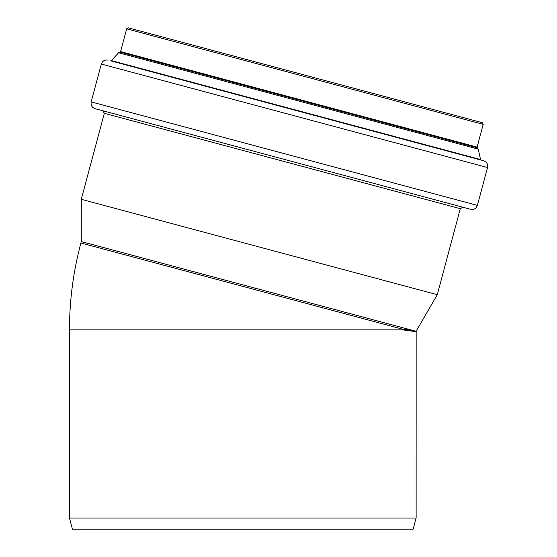 <?xml version="1.0" encoding="UTF-8"?>
<svg xmlns="http://www.w3.org/2000/svg" width="557" height="557" viewBox="0 0 557 557"><rect width="100%" height="100%" fill="white"/><g stroke="black" fill="none" stroke-linecap="round" stroke-linejoin="round"><path stroke-width="0.84" d="M416.121 518.073L413.148 529.15L72.438 529.15L69.472 518.073L416.121 518.073L416.149 331.248L437.259 294.695L81.28 199.309L104.326 113.315L102.857 110.766M402.572 329.187L80.904 242.998C73.294 271.447 69.486 300.397 69.472 329.848L402.488 329.848L402.572 329.187L413.51 330.607C417.019 331.471 417.026 331.471 413.51 330.607L81.28 241.585L81.28 199.309M402.488 329.848L416.121 331.673M475.246 120.792L135.33 29.716M480.559 159.546L478.219 149.116L477.091 147.104L483.184 124.357L482.209 122.658L477.767 121.468L128.375 27.85L126.676 28.832L120.577 51.578L118.599 52.755L111.351 60.616L110.662 60.817L481.06 160.061L480.559 159.546L111.351 60.616M477.384 205.387L91.181 101.903C90.624 105.238 91.933 107.501 95.094 108.692L470.602 209.307C473.937 209.857 476.2 208.555 477.384 205.387L487.528 167.532C488.085 164.197 486.776 161.934 483.615 160.743L110.662 60.817M437.259 294.695L460.298 208.694L462.846 207.225M483.184 124.357L126.676 28.832M477.091 147.104L120.577 51.578M477.363 147.856L119.964 52.093M478.219 149.116L118.599 52.755M487.528 167.532L101.325 64.048C102.509 60.88 104.772 59.578 108.107 60.128M460.298 208.694L104.326 113.315M80.904 242.998L81.28 241.585M69.472 518.073L69.472 329.848M101.325 64.048L91.181 101.903"/></g></svg>
